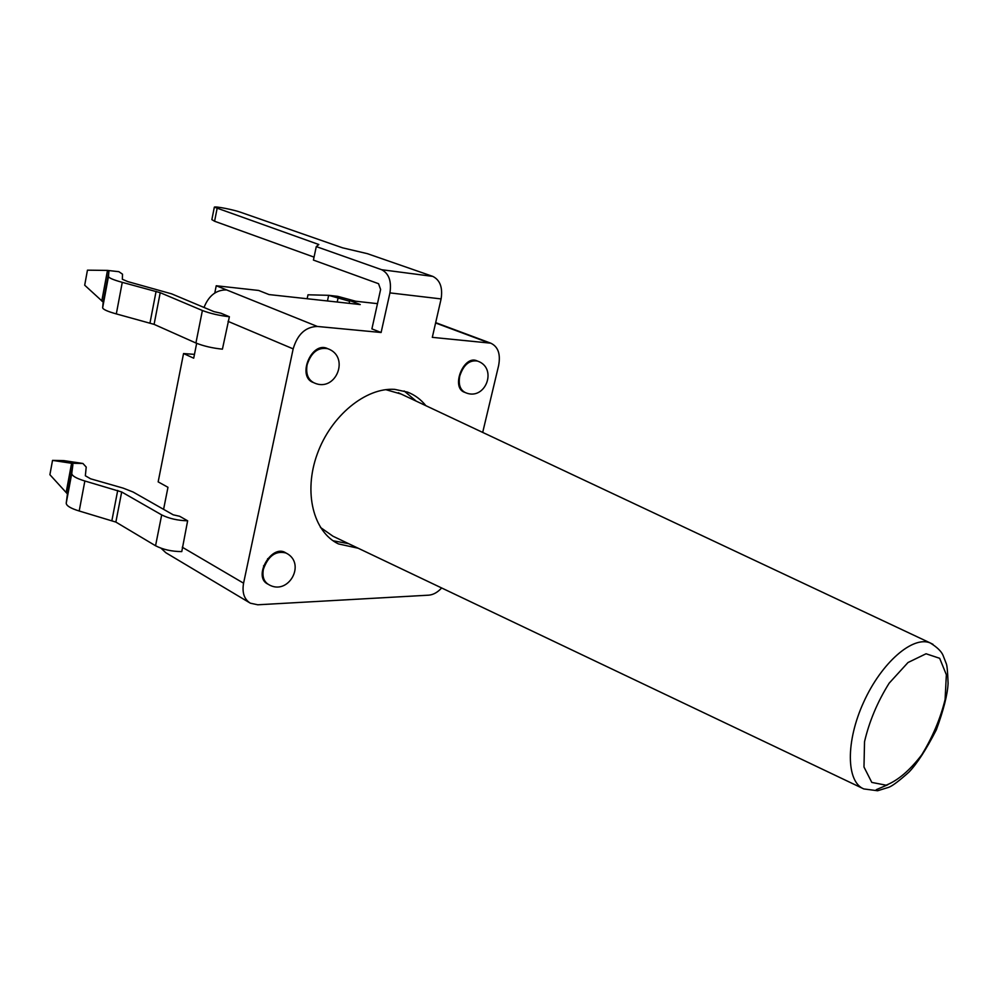 <?xml version="1.0" encoding="UTF-8"?>
<svg xmlns="http://www.w3.org/2000/svg" width="998" height="998" viewBox="0 0 998 998"><rect width="100%" height="100%" fill="white"/><g stroke="black" fill="none" stroke-linecap="round" stroke-linejoin="round"><path stroke-width="1.5" d="M333.07 540.766L348.589 543.661M416.228 401.159L404.153 390.979M862.684 788.395L332.995 536.238L320.42 527.406M385.827 389.669L401.159 394.06M389.931 292.888L441.104 298.926C442.863 287.611 440.106 280.101 432.82 276.396L367.376 253.667L342.663 247.853L240.668 212.287C233.482 209.68 215.007 206.075 214.333 207.16L318.836 244.522L316.279 246.593L381.648 269.709C388.921 273.502 391.678 281.224 389.931 292.888L381.111 332.496L371.905 328.891L380.612 289.482L378.554 283.706L313.422 260.079L316.279 246.593M214.296 207.359L211.863 219.622L214.582 221.244L217.065 208.719M314.046 257.122L214.582 221.244M358.207 548.239L338.459 543.922C313.397 532.034 303.255 492.376 317.239 454.04C330.987 415.655 365.929 387.224 394.809 389.382L407.546 392.114C414.756 394.909 420.857 399.437 425.872 405.687M441.104 298.926L432.309 337.349L490.754 343.175C498.127 346.643 500.746 354.115 498.613 365.605L482.695 432.421M441.652 587.959C437.561 592.4 433.257 594.796 428.716 595.17L257.771 604.788L250.311 603.179C244.186 599.287 241.94 592.625 243.574 583.194L293.163 348.876C297.479 334.293 305.55 326.82 317.364 326.458L381.111 332.496M419.11 577.231L419.784 577.58M477.281 360.989C463.783 354.041 450.273 387.923 464.744 392.351L464.893 392.414M327.756 348.701C311.838 340.33 296.381 376.795 313.397 382.558L313.459 382.583M285.865 552.929C271.905 543.299 252.407 576.807 267.788 584.067L267.901 584.117M52.532 460.39L49.9 474.699L67.44 493.935L66.23 503.154C66.317 505.761 70.646 508.381 79.204 511.001L115.868 522.079L155.551 545.756C163.036 549.586 171.768 551.532 181.773 551.595L187.636 520.806L179.665 516.278L173.215 514.818L133.121 492.026L123.228 488.147L90.606 478.803L85.354 475.772L86.215 467.052L82.909 463.471L71.594 463.272L52.532 460.39L63.785 460.602L82.909 463.471M161.052 548.239L165.843 552.73L249.637 602.767M229.378 316.74L222.417 349.163C212.399 348.127 203.567 346.081 195.92 343.013L154.091 324.362L116.317 313.908C107.497 311.451 102.931 309.392 102.644 307.758L103.193 302.107L84.693 285.203L87.45 270.171L107.485 270.408L108.907 271.406L108.483 276.458C108.807 277.943 113.398 279.902 122.267 282.347L160.216 292.688L202.394 310.515C210.291 313.522 219.286 315.593 229.378 316.74L220.957 313.21L213.971 311.638L171.718 293.886L127.869 281.623L122.342 279.278L122.505 274.176L118.887 271.693L107.485 270.408L101.784 301.034M196.656 343.337L193.699 358.182L183.545 353.554L158.158 481.872L167.976 487.298L163.585 509.342M317.364 326.458L226.596 289.919C216.292 289.769 208.757 295.608 204.016 307.459M377.481 303.654L349.762 300.573L349.163 303.342M226.596 289.919L216.229 285.752L258.632 290.455L269.048 294.572L360.253 304.552L349.762 300.573M355.712 301.234L337.711 296.344L328.666 295.321L307.995 294.797L307.159 298.739M349.612 301.259L328.666 295.321L327.456 300.959M66.167 492.438L71.594 463.272L72.891 464.706L71.769 473.401C71.893 475.859 76.26 478.391 84.855 480.999L121.681 491.977L161.688 514.906C169.049 518.573 177.694 520.532 187.636 520.806M216.229 285.752L214.782 293.013M194.46 354.365L183.545 353.554M267.614 558.693L268.699 558.668M263.559 565.779L264.283 566.19M876.256 789.692L887.796 784.74M932.98 644.334L930.248 642.949C912.896 635.489 881.558 662.547 863.669 702.143C845.555 741.651 846.229 781.945 863.806 788.931L877.604 790.753L888.931 787.247C892.686 785.75 899.36 780.71 908.953 772.115C917.062 763.657 926.206 749.548 936.361 729.775C943.621 709.89 947.539 694.433 948.1 683.38C947.676 671.829 947.065 665.229 946.254 663.608L942.973 655.187C941.289 651.27 937.047 647.191 930.248 642.949L398.314 392.725M886.099 785.189L871.803 782.42L863.981 767.013L864.53 741.689C869.295 721.317 877.504 701.819 889.156 683.181L908.005 662.522L926.057 653.765L939.667 658.306L946.354 674.748L945.094 699.561C940.341 718.81 932.544 737.248 921.715 754.862C909.814 770.394 897.951 780.498 886.099 785.189M432.82 276.396L381.648 269.709M327.818 348.714C318.088 346.967 311.189 352.344 307.097 364.856C305.675 373.801 308.02 379.814 314.158 382.895C335.864 392.925 350.385 356.673 327.818 348.714M477.431 361.039C469.384 359.841 463.496 364.844 459.766 376.046C458.244 384.504 460.153 390.043 465.505 392.663C485.465 401.346 498.127 367.863 477.431 361.039M419.584 577.455L422.042 578.628M285.964 552.992C275.697 550.447 268.163 555.898 263.372 569.334C262.112 576.532 263.834 581.572 268.512 584.479C288.385 596.542 306.848 563.121 285.964 552.992M243.574 583.194L182.272 547.216M228.043 321.356L293.163 348.876M435.602 322.978L488.384 342.676M338.035 298.227L337.212 302.032M67.44 493.935L72.891 464.706M66.23 503.154L71.769 473.401M79.204 511.001L84.855 480.999M111.913 520.482L117.714 490.417M115.868 522.079L121.681 491.977M155.551 545.756L161.688 514.906M108.907 271.406L103.193 302.107M108.483 276.458L102.644 307.758M122.267 282.347L116.317 313.908M156.087 291.341L149.987 322.99M160.216 292.688L154.091 324.362M202.394 310.515L195.92 343.013M336.151 542.7L338.459 543.922M490.754 343.175L435.677 322.628"/></g></svg>
